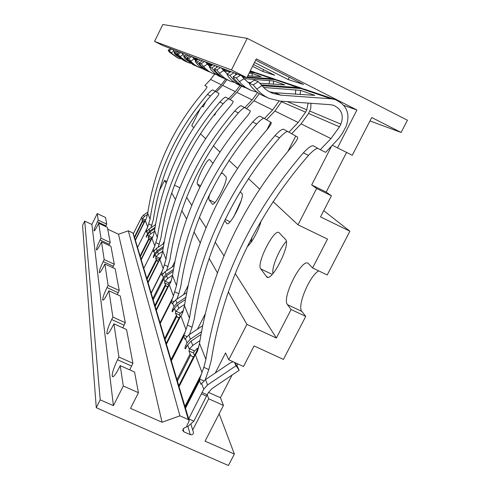 <?xml version="1.0" encoding="UTF-8"?>
<svg xmlns="http://www.w3.org/2000/svg" width="490" height="490" viewBox="0 0 490 490"><rect width="100%" height="100%" fill="white"/><g stroke="black" fill="none" stroke-linecap="round" stroke-linejoin="round"><path stroke-width="0.73" d="M356.934 109.999L256.307 58.843L246.844 77.708L162.888 45.601L154.546 41.405L162.845 24.5L247.23 38.355L407.441 120.234L401.102 132.453L371.732 117.52L352.292 155.269L337.494 147.87L356.934 109.999L343.937 105.466M331.43 195.78L320.54 216.917L349.897 231.213L327.216 274.957L312.577 267.969L327.504 239.083L298 224.818L316.638 188.509L311.677 184.944L326.187 192.08L331.43 195.78L316.638 188.509M298 224.818L273.089 201.58M259.614 189.005L248.424 178.568M237.479 168.364L229.014 160.463M219.894 151.955L213.34 145.842M205.586 138.609L200.422 133.788M193.709 127.535L191.774 125.728L200.477 108.278M202.076 106.208L203.154 106.985L205.923 101.424M337.494 147.87L332.41 145.261M331.589 146.1L311.677 184.944M214.026 114.795L214.638 115.23L216.262 111.983M270.75 122.181L266.897 129.801M295.727 136.049L288.04 151.159M254.273 80.256L258.23 81.646L265.304 89.07L268.465 91.281L272.795 93.382L280.715 95.146L331.032 98.778L335.062 99.525C346.987 104.958 350.626 114.023 345.971 126.708L342.259 133.494L338.86 138.278L325.636 152.353L320.295 149.689L330.958 138.572L339.472 126.83L340.856 124.129C344.072 115.469 341.64 109.197 333.58 105.313L330.45 104.695L280.17 101.099L269.488 98.527C264.502 96.389 260.257 93.222 256.748 89.027L253.232 84.905L249.49 83.374C249.134 83.478 249.771 84.605 251.401 86.767C254.818 90.846 258.947 93.933 263.798 96.009L268.563 98.116M305.742 316.381L283.422 359.421L254.09 345.946L243.512 366.496L228.738 359.77L246.899 324.386L276.378 338.02L291.109 309.521L287.471 304.658L301.877 311.42L305.742 316.381L291.109 309.521M276.378 338.02L235.225 273.506M223.991 255.903L215.19 242.103M206.039 227.752L199.406 217.358M191.749 205.359L186.647 197.354M312.577 267.969L308.553 263.736C302.587 256.435 281.297 297.865 287.471 304.658M212.813 163.237L209.769 159.734C207.766 156.941 195.179 182.078 197.488 184.24L199.791 187.333M209.696 194.236C208.82 197.194 208.624 199.044 209.107 199.791L212.17 203.889C214.418 207.944 229.032 178.924 225.865 176.676L222.509 173.148L220.819 173.644M224.653 220.592L226.68 223.305C229.43 228.15 245.582 196.227 241.778 193.434L240.167 191.731M247.309 246.519C251.682 243.328 259.173 229.418 261.164 220.751M266.487 276.574L266.511 276.611C270.903 283.992 291.354 244.087 285.511 239.469L279.239 232.866C274.663 227.127 255.952 263.798 260.79 268.955L266.487 276.574L267.889 277.236M318.659 270.872C309.472 275.87 296.836 306.25 301.877 311.42M349.897 231.213L323.749 210.694M241.215 200.52L233.822 216.654M252.117 237.062L250.831 242.642M286.289 241.49C279.41 248.51 271.393 267.754 272.948 273.604M346.589 152.415L326.187 192.08M246.844 77.708L231.452 69.941L247.23 38.355M252.571 66.285L262.689 71.411L274.651 75.233L253.471 64.49M254.488 62.463L288.163 79.552L303.555 84.47L255.657 60.135M289.333 77.242L288.163 79.552M231.452 69.941L154.546 41.405M401.102 132.453L369.968 120.944M263.583 69.623L262.689 71.411M203.289 106.716L202.131 106.14M159.385 190.702L164.524 180.4L166.814 181.496M174.458 185.171L179.855 187.762M246.899 324.386L228.316 291.899M217.431 272.875L209.132 258.377M200.251 242.844L194.016 231.948M186.574 218.938L181.79 210.571M175.432 199.467L171.696 192.938M166.177 183.291L164.524 180.4M166.576 270.75L169.932 259.7C178.25 205.157 201.059 156.218 238.354 112.896C241.141 109.846 243.205 108.088 244.541 107.629M228.738 359.77L225.565 352.923L215.282 372.982M207.215 394.744L208.703 398.811L192.693 429.993L190.849 423.838M205.261 379.744L208.789 369.57L211.337 359.979C223.367 284.519 255.756 216.323 308.498 155.391C312.461 151.122 315.554 148.758 317.79 148.299M189.44 334.566L192.062 327.204L194.291 318.702C204.771 251.787 233.179 191.498 279.521 137.837C283 134.07 285.652 131.945 287.489 131.473M176.823 299.206L178.844 293.743L180.835 286.099C190.108 225.994 215.41 171.978 256.742 124.037C259.835 120.663 262.156 118.739 263.706 118.268M155.649 223.826L155.061 225.002M164.309 241.258L162.87 244.13M174.887 261.605L172.186 266.97M181.055 315.848L182.672 312.657M188.117 285.56L183.487 294.717M194.487 355.526L198.75 347.177M205.23 313.918L197.488 329.139M186.708 292.548L175.665 299.99L172.082 303.843L171.261 301.044L173.423 295.917L169.326 284.941L170.967 281.634L172.498 275.527C181.435 217.088 205.874 164.524 245.802 117.833C249.183 113.845 250.635 111.481 250.151 110.74L246.452 108.688L253.985 100.787L259.314 93.682M169.326 284.941L167.856 286.479L166.257 286.215L164.56 282.865L164.873 281.652L167.605 278.528L172.547 275.196M266.591 119.744L260.055 116.24C258.849 116.081 256.393 118.004 252.681 122.016C211.202 170.496 185.808 225.02 176.504 285.596L173.423 295.917M232.076 375.064L220.42 397.721L223.471 405.408L205.065 441.147L234.367 454.034L228.426 465.5L96.267 407.711L100.217 399.852L113.398 405.64L123.302 385.998L138.443 392.704L130.512 408.372L162.049 422.239L179.928 415.845L188.35 419.563L189.238 420.665L186.274 427.164L184.173 427.917L182.69 430.33L183.879 431.837L190.298 434.661C192.319 435.04 193.372 434.238 193.464 432.247L192.693 429.993M202.658 325.66L188.809 334.988L184.767 339.239L183.713 335.717L186.016 329.684L180.926 316.038L182.77 312.406L184.485 305.631C194.524 240.823 221.829 182.403 266.407 130.365C270.174 125.918 271.736 123.253 271.093 122.371L266.517 119.829L274.896 111.052L281.848 101.216M180.926 316.038L179.26 317.667L177.435 317.251L175.414 313.153L175.751 311.763L178.783 308.302L184.681 304.327M291.703 133.654L283.459 129.238C281.989 128.986 279.165 131.106 275 135.589C228.481 189.851 199.969 250.709 189.465 318.151L186.016 329.684M180.228 316.944L179.524 315.039L180.1 313.104L176.02 311.224M137.512 247.346L165.044 339.582L176.774 316.405M175.665 299.99L176.908 303.31L173.913 306.691L172.627 309.245L172.045 311.144L172.29 311.854L174.489 308.265L177.496 304.866L185.459 299.506M137.506 247.34L134.609 237.613L142.67 221.431L143.546 222.105M107.708 229.179L118.507 234.226L128.282 230.827L132.919 233.001L134.609 237.613M189.152 420.377L185.489 408.274L199.614 380.657L199.675 379.04L201.972 372.449L195.467 355.017L193.55 356.745L191.431 356.101L190.065 354.025L188.969 350.963L189.624 348.739L192.735 345.456L199.951 340.593M165.044 339.582L185.489 408.274M153.186 299.837L164.095 278.357L166.557 275.741L173.154 271.301M173.448 269.512L166.079 274.474L163.384 277.53L152.8 298.704M152.837 298.661L153.603 299.01M166.079 274.474L165.069 271.766L161.847 275.294L161.179 273.432L163.225 268.575L159.856 259.559L161.333 256.521L162.723 250.966C170.771 197.752 192.882 149.977 229.044 107.641C232.113 104.027 233.467 101.908 233.093 101.271L230.043 99.58L236.884 92.39L241.576 86.185M146.786 278.553L156.249 259.682L157.835 261.188M159.856 259.559L158.546 261.011L157.119 260.852M163.923 243.42L156.341 248.534L153.413 251.78L152.892 249.894L154.797 245.986L151.986 238.446L153.327 235.647L154.589 230.539C161.914 181.698 182.102 137.917 215.147 99.188C217.958 95.887 219.22 93.964 218.932 93.406L216.372 91.985L222.638 85.401L226.931 79.705M156.341 248.534L157.186 250.776L154.73 253.563L153.67 255.676L153.339 257.66L155.11 254.629L157.578 251.829L163.158 248.075M156.249 259.682L155.667 258.059L156.181 256.539L158.448 254.139L162.668 251.29M140.079 256.062L148.74 238.734L150.081 240.008M151.986 238.446L150.798 239.818L149.511 239.739M155.502 224.708L149.034 229.069L146.351 232.076L145.922 230.49L147.717 227.011L145.334 220.61L146.565 218.007L147.723 213.291C154.442 168.162 173.013 127.755 203.436 92.065C206.027 89.027 207.209 87.263 206.982 86.773L204.808 85.566L210.584 79.484L214.596 74.143M149.034 229.069L149.744 230.962L147.49 233.522L146.198 237.227L147.815 234.422L150.075 231.85L154.877 228.616M148.74 238.734L148.25 237.368L148.733 235.996L150.804 233.791L154.466 231.323M145.334 220.61L144.244 221.909L143.08 221.884M133.427 233.638L141.812 216.923L143.711 214.902L144.336 216.556L142.229 218.969L141.971 219.851L142.67 221.431M96.267 407.711L82.559 225.431L84.703 221.094L91.881 224.451L97.24 213.597L105.509 217.474L106.765 224.15L105.601 226.509M191.033 397.433L190.812 396.741M190.592 396.055L190.463 395.651M176.222 351.275L176.063 350.785M164.548 314.917L164.438 314.562M237.815 363.905L236.866 365.748M234.367 454.034L219.171 413.762M223.471 405.408L208.703 398.811M100.217 399.852L84.703 221.094M113.398 405.64L91.881 224.451M94.264 230.864L94.013 230.747C94.086 229.357 95.213 226.386 97.4 221.835L98.233 220.151L97.24 213.597M94.013 230.747C94.374 231.243 95.66 229.326 97.865 224.99L98.704 223.287L107.359 227.336L110.213 242.501L108.835 245.288M96.72 249.98L96.395 249.827C96.463 248.222 97.681 244.951 100.058 240.014L100.958 238.189L98.704 223.287M96.395 249.827C96.8 250.457 98.202 248.424 100.603 243.732L101.516 241.882L110.918 246.256L114.305 264.263L112.657 267.614M99.654 272.685L99.231 272.489C99.286 270.615 100.615 266.977 103.206 261.58L104.192 259.59L101.516 241.882M99.231 272.489C99.684 273.304 101.228 271.148 103.862 266.033L104.866 264.012L115.15 268.765L119.235 290.503L117.226 294.588M103.225 300.119L102.649 299.856C102.692 297.626 104.143 293.535 107.01 287.581L108.094 285.394L104.866 264.012M102.649 299.856C103.176 300.909 104.891 298.631 107.8 293.008L108.909 290.784L120.264 295.978L125.293 322.738L122.8 327.847M107.665 333.911L106.857 333.549C106.881 330.848 108.486 326.175 111.677 319.541L112.89 317.116L108.909 290.784M106.857 333.549C107.475 334.952 109.411 332.532 112.663 326.303L113.907 323.823L126.573 329.556L132.913 363.298L129.746 369.87M113.337 376.583L112.173 376.063C112.155 372.7 113.95 367.267 117.551 359.776L118.923 357.038L113.907 323.823M112.173 376.063C112.908 377.968 115.119 375.413 118.813 368.419L120.222 365.626L134.554 372.014L138.443 392.704M123.302 385.998L120.222 365.626M98.233 220.151L106.765 224.15M162.049 422.239L118.507 234.226M118.923 357.038L132.913 363.298M112.89 317.116L125.293 322.738M108.094 285.394L119.235 290.503M104.192 259.59L114.305 264.263M100.958 238.189L110.213 242.501M179.928 415.845L128.282 230.827M202.076 392.484L207.203 394.775L208.195 392.833L211.95 388.631L239.187 370.269L236.064 365.736L207.564 384.944L203.736 389.244L188.662 418.926M188.717 418.877L193.844 421.137L187.664 426.698L186.727 426.288M207.564 384.944L205.543 379.554L200.912 384.283L199.614 380.657M188.809 334.988L190.371 339.16L187.015 342.945L185.557 345.799L184.926 347.992L185.238 348.886L187.731 344.929L191.112 341.126L200.986 334.474M288.855 132.233L298.183 122.482L305.613 112.186L306.82 109.815L308.094 103.096M244.767 87.569L240.48 85.468L237.178 83.178L234.202 80.452L229.853 75.368L226.98 74.198L228.757 77.212L232.211 80.715L237.05 84.066L243.248 86.92M261.072 84.85L298.079 87.563L303.549 88.941M246.923 77.549L274.694 79.601L278.779 80.495M242.752 77.242L246.311 77.506M228.989 80.617L221.29 76.697L215.937 71.803L214.253 69.004L216.69 69.997L220.384 67.589M250.274 82.865L249.288 82.467L250.721 82.571M259.737 83.233L284.764 84.868L273.634 80.985L273.346 84.231M243.916 78.614L273.634 80.985M249.288 82.467L247.922 82.326M234.851 73.12L236.168 74.725M227.244 74.021L221.26 67.92M234.471 82.461L229.743 80.948L224.886 78.271L220.653 74.658L216.69 69.997M214.259 69.004L217.897 66.634L214.253 69.004M320.295 149.689L313.294 145.799C311.444 145.426 308.143 147.772 303.377 152.849C250.439 214.473 217.94 283.318 205.88 359.384L203.834 367.329L201.972 372.449M195.467 355.017L197.568 350.993L199.516 343.398C210.963 270.664 241.913 204.912 292.358 146.149C296.597 141.114 298.288 138.064 297.418 136.986L291.605 133.758L301.05 123.884L308.578 113.466L310.795 108.388L310.954 103.304M261.783 85.677L300.958 88.543L305.54 89.541M250.151 89.97L240.945 85.327L234.943 79.821L233.13 76.703L236.229 77.965L240.406 75.246M263.455 87.441L300.566 90.381L314.862 95.366L274.712 92.72L269.347 91.783M249.422 83.367L243.983 78.688L241.435 75.638M257.17 92.224L250.996 90.35L245.527 87.336L241.503 84.004L236.229 77.965M233.13 76.703L237.234 74.033L233.13 76.703M194.665 355.997L193.575 353.051L194.205 350.816L189.624 348.739M190.371 339.16L201.494 331.669M198.585 347.496L193.832 351.667M207.203 394.775L193.844 421.137M206.633 396.214L201.506 393.917M205.543 379.554L229.902 363.133L232.995 361.712M237.295 366.373L239.187 370.269M236.064 365.736L234.471 362.38M264.343 118.623L272.63 109.938L279.104 101.001M224.8 78.749L218.148 74.878L211.674 67.951L209.395 67.026L211.043 69.739L214.142 72.869L218.467 75.858L223.563 78.216M242.225 76.593L244.339 76.752M247.217 76.961L272.422 78.829L277.162 79.993M249.631 72.153L257.403 73.267M223.115 70.18L228.144 70.554M212.201 73.188L205.61 69.813L200.784 65.409L199.216 62.873L201.176 63.669L204.495 61.507M247.799 75.803L261.164 76.636L252.258 73.531L252.038 76.122M249.128 73.151L252.258 73.531M224.114 71.289L230.686 71.779M216.084 65.942L217.076 67.167M209.879 66.707L205.255 61.801M216.605 74.725L212.115 73.151L208.507 71.087L204.704 67.841L201.176 63.669M199.216 62.873L202.486 60.742L199.216 62.873M168.707 285.786L168.266 284.586L168.799 282.877L165.118 281.168M171.2 280.96L168.48 283.6M183.376 310.562L179.757 313.882M176.908 303.31L185.839 297.289M162.57 281.18L161.804 280.825M246.513 108.621L241.203 105.773C240.192 105.669 238.018 107.433 234.679 111.071C197.25 154.871 174.36 204.257 166.012 259.235L163.225 268.575M159.305 260.343L159.042 259.633L159.538 258.108L156.181 256.539M157.186 250.776L163.391 246.593M230.092 99.519L225.694 97.167C224.83 97.1 222.883 98.729 219.845 102.049C185.747 141.996 164.916 187.131 157.345 237.454L154.797 245.986M158.105 247.346L160.928 237.895C168.468 187.958 189.232 143.233 223.207 103.721C225.755 100.916 227.617 99.299 228.781 98.864M151.484 239.181L151.814 237.448L148.733 235.996M151.533 238.073L153.039 236.394M149.744 230.962L155.067 227.372M216.415 91.942L212.715 89.958C211.962 89.921 210.198 91.434 207.417 94.49C176.1 131.21 156.984 172.768 150.062 219.159L147.717 227.011M150.969 227.764L153.358 219.569C160.255 173.534 179.309 132.349 210.51 96.028C212.868 93.431 214.559 91.93 215.588 91.526M215.147 91.305L221.358 84.77L225.621 79.129M184.975 61.14L177.209 55.462L175.31 53.122L174.03 52.595L175.371 54.684L184.209 60.809M194.316 59.315L197.862 59.584M184.038 55.676L184.932 55.744M189.25 56.068L189.667 56.099M177.705 57.93L169.442 52.179L168.156 50.2L169.301 50.672L171.837 49.018M193.679 58.592L197.648 58.892M178.581 51.597L179.058 52.209M174.85 52.063L172.382 49.227M180.289 58.898L178.225 58.163L171.077 52.871L169.301 50.672M168.156 50.2L170.661 48.571L168.156 50.2M144.875 221.302L145.267 219.943L142.419 218.595M145.003 220.537L146.051 219.269M144.336 216.556L147.539 214.4M143.711 214.902L147.9 212.078M228.585 98.766L235.365 91.648L240.014 85.493M194.665 59.682L197.397 59.89M187.235 62.144L185.741 61.489L178.127 55.848L176.761 53.71L178.109 54.261L180.859 52.473M195.822 65.936L187.315 59.725L185.226 57.165L183.701 56.54L185.134 58.806L193.213 64.79L194.94 65.556M207.062 64.006L211.986 64.374M206.339 63.149L209.365 63.375M195.467 60.454L196.417 60.527M201.653 60.919L202.15 60.956M188.803 55.511L189.41 56.27M184.448 56.056L181.465 52.7M190.273 63.265L187.799 62.395L180.057 56.662L178.109 54.261M176.761 53.71L179.475 51.94L176.761 53.71M159.238 258.781L161.284 256.662M244.688 107.708L252.148 99.887L257.599 92.537M207.448 64.441L212.752 64.839M198.548 67.154L196.711 66.34L188.411 60.19L186.953 57.869L188.564 58.524L191.572 56.571M249.863 71.681L256.05 72.845M208.856 71.699L205.598 70.082L202.309 67.73L197.127 62.022L195.283 61.268L196.815 63.737L199.614 66.56L202.842 68.87L207.815 71.252M222.674 69.654L226.545 69.941M221.829 68.618L223.385 68.735M208.336 65.36L211.582 65.599M201.078 60.203L201.843 61.158M195.92 60.852L192.245 56.828M202.174 68.453L198.475 67.118L194.579 64.796L191.737 62.291L188.564 58.524M186.953 57.869L189.918 55.934L186.953 57.869M165.069 271.766L174.121 265.672M208.458 392.355L220.42 397.721M151.912 237.534L152.39 237.76M159.899 257.899L160.616 258.23M169.558 282.252L170.538 282.706M181.496 311.897L182.739 312.473M196.649 348.8L197.684 349.266M214.387 114.335L214.945 114.611M167.206 286.638L166.232 286.185M173.754 301.724L171.445 300.658M174.912 291.924L178.844 293.743M185.98 407.306L185.771 406.602L185.973 407.319M171.623 359.525L171.776 360.027L171.629 359.519M160.591 322.757L160.481 322.396L160.585 322.763M178.679 317.802L177.405 317.22M186.947 336.606L183.891 335.209M187.676 325.195L192.062 327.204M175.414 313.153L179.524 315.039M160.206 323.523L171.273 301.601M173.913 306.691L172.694 303.304M175.751 311.763L174.489 308.265M164.677 338.517L176.284 315.578M132.919 233.001L188.35 419.563M164.873 281.652L163.838 278.786M154.834 305.54L165.265 284.831M151.196 293.339L161.186 273.463M163.384 277.53L162.386 274.774M151.147 293.02L161.167 273.071M147.055 279.312L156.61 260.257M147.913 282.203L158.546 261.011M143.766 268.434L152.868 250.255M154.73 253.563L153.903 251.272M155.961 256.981L155.11 254.629M140.312 256.723L149.058 239.218M141.065 259.271L150.798 239.818M137.531 247.536L145.891 230.79M147.49 233.522L146.792 231.592M148.525 236.4L147.815 234.422M135.283 239.892L144.244 221.909M134.401 237.038L142.388 221.008M142.229 218.969L141.616 217.266M97.4 221.835L105.932 225.823M117.551 359.776L131.541 366.024M111.677 319.541L124.08 325.158M107.01 287.581L118.145 292.683M103.206 261.58L113.319 266.248M100.058 240.014L109.313 244.314M203.736 389.244L201.751 383.744M185.312 407.49L199.516 379.726M185.097 406.798L200.698 376.289M177.417 381.042L190.659 355.06M178.801 385.685L193.55 356.745M176.976 379.738L190.065 354.025M171.347 360.873L183.756 336.428M187.015 342.945L185.477 338.694M189.324 349.346L187.731 344.929M171.231 360.303L183.713 335.717M171.132 360.009L184.859 332.98M166.196 343.466L179.26 317.667M166.422 344.219L180.253 316.914M171.041 359.685L185.52 331.16M189.465 318.151L184.485 305.631M275 135.589L279.521 137.837M298.183 122.482L274.896 111.052M233.822 78.314L232.86 78.945M298.079 87.563L274.694 79.601M230.931 71.62L226.98 74.198L230.931 71.62M233.877 72.747L229.853 75.368M269.451 80.495L269.139 83.925M219.416 73.267L223.495 70.615M306.82 109.815L287.318 101.608M305.613 112.186L281.566 101.779M184.963 406.345L201.421 374.152M179.071 386.61L194.695 355.967M205.88 359.384L199.516 343.398M203.834 367.329L208.789 369.57M303.377 152.849L308.498 155.391M203.864 380.92L199.675 379.04M193.109 356.83L191.4 356.059M330.958 138.572L301.05 123.884M331.032 98.778L300.958 88.543M261.819 85.719L256.748 89.027M339.472 126.83L308.578 113.466M340.856 124.129L309.796 111.065M300.566 90.381L300.174 94.57M295.752 89.799L295.335 94.215M280.715 95.146L274.712 92.72M254.39 80.182L249.49 83.374L254.384 80.182M258.23 81.646L253.232 84.905M239.371 81.689L243.983 78.688M188.969 350.963L193.575 353.051M191.112 341.126L192.735 345.456M184.926 347.992L185.906 348.433M185.557 345.799L186.966 346.442M234.581 362.429L237.393 366.52L234.581 362.429M155.146 306.428L165.681 285.511M156.132 309.754L167.856 286.479M160.107 323.063L172.364 298.796M160.126 323.1L171.261 301.044M160.034 322.83L172.97 297.21M156.322 310.384L168.732 285.756M176.504 285.596L172.498 275.527M272.63 109.938L253.985 100.787M252.681 122.016L256.742 124.037M215.043 70.627L214.295 71.111M272.422 78.829L253.722 72.459M209.395 67.026L212.917 64.729L209.401 67.026M215.245 65.623L211.674 67.951M248.43 74.541L248.32 75.846M203.583 66.591L207.239 64.208M164.56 282.865L168.266 284.586M166.557 275.741L167.605 278.528M177.496 304.866L178.783 308.302M172.045 311.144L172.805 311.493M172.627 309.245L173.736 309.754M162.221 279.839L163.054 280.225M163.17 273.555L161.382 272.722M164.579 264.98L168.143 266.64M157.866 261.188L157.094 260.827M234.679 111.071L238.354 112.896M166.012 259.235L162.723 250.966M162.778 269.825L151.134 292.996L162.809 269.733M148.072 282.742L159.324 260.319M155.667 258.059L159.042 259.633M157.578 251.829L158.448 254.139M153.174 257.177L153.67 257.409M153.67 255.676L154.411 256.025M154.491 250.323L153.076 249.661M156.041 242.715L159.299 244.247M150.112 240.008L149.493 239.714M219.845 102.049L223.207 103.721M157.345 237.454L154.589 230.539M153.156 249.545L154.411 247.027M141.206 259.743L151.502 239.157M148.25 237.368L151.349 238.826M150.075 231.85L150.804 233.791M146.057 236.823L146.467 237.019M146.516 235.463L147.141 235.757M147.245 230.839L146.1 230.306M148.862 224.01L151.869 225.425M143.57 222.105L143.062 221.866M207.417 94.49L210.51 96.028M150.062 219.159L147.723 213.291M221.358 84.77L210.584 79.484M177.613 55.199L177.209 55.462M176.682 50.874L174.03 52.595L176.676 50.874M177.993 51.377L175.31 53.122M171.077 52.871L173.87 51.058M146.412 229.865L147.361 227.96M135.405 240.302L144.893 221.278M141.971 219.851L144.832 221.198M235.365 91.648L222.638 85.401M187.805 59.406L187.315 59.725M186.592 54.666L183.701 56.546L186.586 54.66M188.154 55.26L185.226 57.165M180.057 56.662L183.089 54.69M252.148 99.887L236.884 92.39M251.878 71.834L250.096 71.228M200.049 64.46L199.454 64.845M198.456 59.198L195.283 61.268L198.456 59.198M200.343 59.921L197.127 62.022M190.72 61.158L194.034 59.002M183.879 431.837L183.033 428.793M190.298 434.661L187.915 426.471M197.488 184.24L200.575 185.735M212.152 203.871L212.685 204.128M209.107 199.791L214.883 202.572M225.21 219.434L230.073 221.762M248.118 244.878L248.749 245.172M260.79 268.955L272.25 274.375M166.257 286.215L167.17 286.638M177.435 317.251L178.636 317.802M161.179 273.432L151.19 293.308M152.862 250.231L143.76 268.41M145.885 230.766L137.525 247.517M199.595 380.601L185.471 408.213M183.744 336.385L171.335 360.83M301.62 88.218L277.891 80.195M185.483 331.277L171.047 359.715M191.431 356.101L193.054 356.836M335.062 99.525L304.547 89.204M272.795 93.382L271.582 92.886M201.384 374.293L184.975 406.382M172.933 297.314L160.046 322.855M275.582 79.417L256.601 72.998M171.261 301.564L160.193 323.492M154.387 247.113L153.211 249.459M147.337 228.034L146.461 229.779M254.733 72.367L250.28 70.86M193.464 432.247L193.336 431.825M212.666 204.128L212.17 203.889M267.846 277.236L266.511 276.611"/></g></svg>
